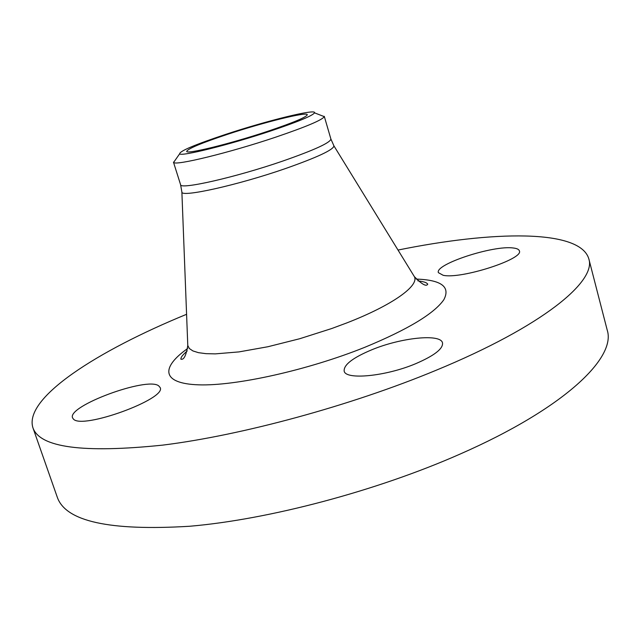 <?xml version="1.0" encoding="UTF-8"?>
<svg xmlns="http://www.w3.org/2000/svg" width="640" height="640" viewBox="0 0 640 640"><rect width="100%" height="100%" fill="white"/><g stroke="black" fill="none" stroke-linecap="round" stroke-linejoin="round"><path stroke-width="0.96" d="M73.32 418.952C81.6 430.056 167.336 398.72 160.112 387.504L158.656 385.808C147.024 376.6 66.992 406.04 72.552 417.808L73.32 418.952M415.632 363.72C434.312 355.672 443.272 348.72 442.504 342.856C440.648 333.44 401.064 337.672 372.096 349.656C353 357.616 343.68 364.728 344.16 371.008C345.256 380.168 385.472 376.456 415.632 363.72M513.376 248.008C493.488 245 434.44 264.352 438.4 272.672L443.16 275.288C460.792 279.44 524.216 259.032 519.352 250.824C518.912 249.368 516.92 248.424 513.376 248.008M186.584 314.296C97.72 350.728 23.64 397.816 32.888 427.672L57.28 497.2C65.616 521.44 109.752 531.128 189.688 526.256C268.72 519.512 376.328 491.08 459.992 454.112C564.752 408.168 616.392 357.64 607.216 330.12L588.8 258.776C579.88 228.816 492.12 230.896 398.016 250.056M32.888 427.672C39.664 447.568 82.968 453.384 162.784 445.112C241.832 435.304 350.696 405.744 436.032 370.304C542.88 326.216 596.704 281.216 588.8 258.776M175.304 160.016L173.632 162.4C174.76 166.048 229.472 152.752 275.584 137.2C306.136 126.808 322.368 119.952 324.272 116.632L321.568 115.576M270.696 130.984C297.96 121.784 312.568 115.736 314.52 112.848C316.808 108.376 266.656 120.768 225.448 134.456C194.968 144.616 179.696 151.08 179.632 153.832C180.928 156.784 229.664 144.728 270.696 130.984M227.648 134.288C201.656 142.944 188.008 148.632 186.688 151.344C185.8 154.696 230.264 143.832 268.032 131.192C293.608 122.544 306.688 117.048 307.28 114.704C307.144 111.488 263.512 122.376 227.648 134.288M187.64 348.512C160.696 367.52 161.28 383.592 198.568 384.832C235.52 386.176 307.696 370.248 364.808 347.304C407.816 329.512 434.152 313.648 443.84 299.72C450.624 286.8 441.4 279.92 416.168 279.08M187.72 343.888L187.784 345.512L189.352 348.528L192.904 350.928L198.44 352.664L205.92 353.656L215.264 353.88L238.96 351.904L267.88 346.744L299.704 338.736L331.72 328.528L346.92 322.872C392.672 305.088 419.272 285.76 414.384 276.664L413.528 275.28M181.856 191.592L181.88 192.088C181.192 197.656 237.704 185.168 285.36 168.6C317.304 157.352 333.496 149.784 333.936 145.888L333.68 145.464M187.208 350.92C180.952 356.576 181.24 357.336 180.816 359.144C183.8 360.2 186.12 355.656 187.784 345.512L181.88 192.088L180.584 184.672C179.672 189.968 235.52 177.376 282.736 161.08C314.432 150.008 330.488 142.648 330.888 139.008L324.28 116.328M330.888 139.008L333.936 145.888L414.384 276.664C421.936 284.408 426.392 286.896 427.76 284.12C426.368 282.848 426.288 282.072 417.872 280.84M314.52 112.848L324.272 116.632M179.632 153.832L173.632 162.4M180.584 184.672L173.464 162.152"/></g></svg>
